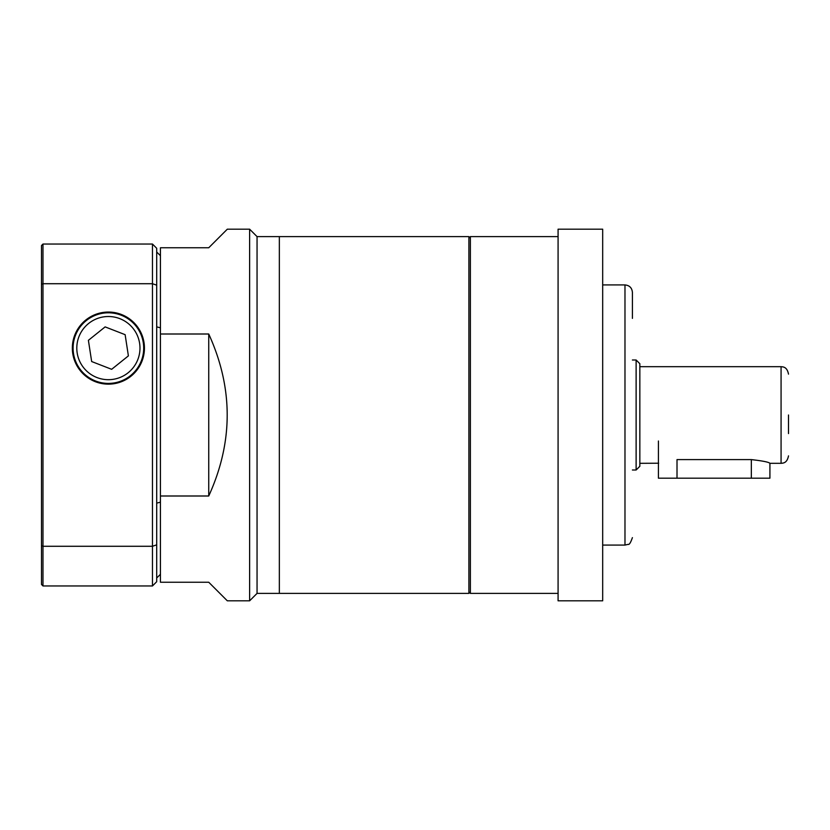 <?xml version="1.0" encoding="UTF-8"?>
<svg xmlns="http://www.w3.org/2000/svg" width="830" height="830" viewBox="0 0 830 830"><rect width="100%" height="100%" fill="white"/><g stroke="black" fill="none" stroke-linecap="round" stroke-linejoin="round"><path stroke-width="1.25" d="M602.684 545.071L624.98 545.071L624.98 284.929C629.493 285.364 631.972 287.844 632.408 292.357L632.408 318.378M468.888 238.096L470.371 236.612L470.371 593.388L558.082 593.388M602.684 600.816L602.684 229.184L558.082 229.184L558.082 600.816L602.684 600.816M639.847 363.716L639.847 466.284L636.122 469.998L636.122 360.002L639.847 363.716M788.5 415L788.5 433.582M639.847 463.316L658.657 463.223M677.01 478.184L677.01 459.602L751.337 459.602C762.625 460.878 768.819 462.113 769.918 463.316C768.819 462.113 762.625 460.878 751.337 459.602L751.337 478.184L658.429 478.184L658.429 441.01M257.051 236.612L257.051 593.388L279.347 593.388L279.347 236.612L279.347 593.388L468.888 593.388L468.888 236.612L257.051 236.612L249.623 229.184L227.316 229.184L208.735 247.765L160.429 247.765L160.429 334.002L208.735 334.002C233.344 388.004 233.344 441.996 208.735 495.998L208.735 334.002M257.051 593.388L249.623 600.816L249.623 229.184M249.623 600.816L227.316 600.816L208.735 582.235L160.429 582.235L160.429 495.998L208.735 495.998M160.429 495.998L160.429 334.002M72.345 348.102A36.053 36.053 0 0 0 126.419 379.32A36.053 36.053 0 0 0 126.419 316.884A36.053 36.053 0 0 0 72.345 348.102M42.984 585.959L41.5 584.465L41.5 245.535L42.984 244.041L152.471 244.041L156.704 248.284L156.704 581.716L152.471 585.959L42.984 585.959L42.984 546.285L152.471 546.285L152.471 283.715L42.984 283.715L42.984 546.285L41.5 545.787M152.471 585.959L152.471 546.285A2436.89 1723.142 -90 0 0 156.704 544.843M156.704 285.157A2436.89 1723.142 90 0 0 152.471 283.715L152.471 244.041M42.984 244.041L42.984 283.715L41.5 284.213M156.704 578.002L160.429 574.287M156.704 503.125A2841.536 2009.274 90 0 0 160.429 502.181M160.429 255.713L156.704 251.998M156.704 326.875A2841.536 2009.274 -90 0 1 160.429 327.819M73.497 353.476A35.306 35.306 0 0 1 121.19 315.203A35.306 35.306 0 0 1 130.497 375.637A35.306 35.306 0 0 1 73.497 353.476M91.663 361.538L111.656 369.309L128.391 355.883L125.133 334.677L105.13 326.896L88.395 340.321L91.663 361.538M639.847 366.684L781.072 366.684L781.072 463.316L769.918 463.316L769.918 478.184L751.337 478.184M77.169 352.906A31.592 31.592 0 0 0 128.162 372.743A31.592 31.592 0 0 0 119.852 318.668A31.592 31.592 0 0 0 77.169 352.906M468.888 591.904L470.371 593.388M624.98 545.071L628.196 544.345C629.244 544.916 630.655 542.685 632.408 537.643M624.98 284.929L602.684 284.929M558.082 236.612L470.371 236.612M781.072 463.316C783.136 463.088 787.048 463.264 788.5 455.877M781.072 366.684C783.136 366.912 787.048 366.736 788.5 374.123M632.408 469.998L636.122 469.998M632.408 360.002L636.122 360.002"/></g></svg>
